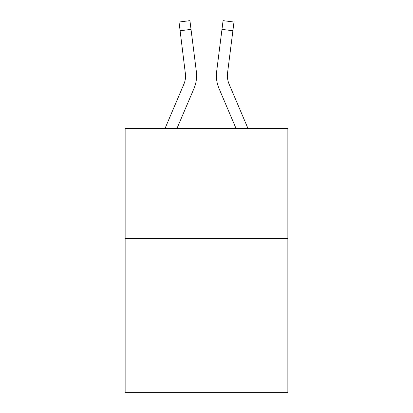 <?xml version="1.0" encoding="UTF-8"?>
<svg xmlns="http://www.w3.org/2000/svg" width="413" height="413" viewBox="0 0 413 413"><rect width="100%" height="100%" fill="white"/><g stroke="black" fill="none" stroke-linecap="round" stroke-linejoin="round"><path stroke-width="0.62" d="M287.861 238.43L287.861 392.35L125.139 392.35L125.139 128.484L287.861 128.484L287.861 238.43L125.139 238.43M193.971 88.542L176.96 128.484L193.971 88.542A32.983 32.983 0 0 0 196.345 71.485L191.023 29.375L180.114 30.753L179.015 22.028L189.923 20.65L191.023 29.375M196.567 77.231L196.603 75.878M196.18 70.169L196.345 71.485L196.18 70.169M219.029 88.542L236.04 128.484L219.029 88.542A32.983 32.983 0 0 1 216.655 71.485L223.077 20.65L233.985 22.028L232.886 30.753L221.977 29.375M227.413 76.694L227.563 72.864L227.413 76.694L227.563 72.864L227.413 76.694L227.563 72.864L227.413 76.694L227.563 72.864L227.413 76.694L227.563 72.864L227.413 76.694L227.563 72.864L227.413 76.694L227.563 72.864L227.413 76.694L227.563 72.864L227.413 76.694L227.563 72.864L227.413 76.694L227.563 72.864L227.413 76.694L227.563 72.864L227.413 76.694L227.563 72.864L227.413 76.694L227.563 72.864L227.413 76.694L227.563 72.864L227.413 76.694L227.563 72.864L227.413 76.694L227.563 72.864L227.413 76.694L227.563 72.864L232.886 30.753M165.014 128.484L183.852 84.237A21.987 21.987 0 0 0 185.613 75.662L180.114 30.753M183.852 84.237A21.987 21.987 0 0 0 185.613 75.662A21.987 21.987 0 0 1 183.852 84.237A21.987 21.987 0 0 0 185.613 75.662A21.987 21.987 0 0 1 183.852 84.237A21.987 21.987 0 0 0 185.613 75.662A21.987 21.987 0 0 1 183.852 84.237A21.987 21.987 0 0 0 185.613 75.662A21.987 21.987 0 0 1 183.852 84.237A21.987 21.987 0 0 0 185.613 75.662A21.987 21.987 0 0 1 183.852 84.237A21.987 21.987 0 0 0 185.613 75.662A21.987 21.987 0 0 1 183.852 84.237A21.987 21.987 0 0 0 185.613 75.662A21.987 21.987 0 0 1 183.852 84.237A21.987 21.987 0 0 0 185.437 72.864L185.613 75.662M247.986 128.484L229.148 84.237A21.987 21.987 0 0 1 227.387 75.662L227.563 72.864L227.387 75.662A21.987 21.987 0 0 0 229.148 84.237A21.987 21.987 0 0 1 227.387 75.662A21.987 21.987 0 0 0 229.148 84.237A21.987 21.987 0 0 1 227.387 75.662A21.987 21.987 0 0 0 229.148 84.237A21.987 21.987 0 0 1 227.387 75.662A21.987 21.987 0 0 0 229.148 84.237A21.987 21.987 0 0 1 227.387 75.662M229.148 84.237A21.987 21.987 0 0 1 227.563 72.864M216.433 77.231L216.397 75.605"/></g></svg>
